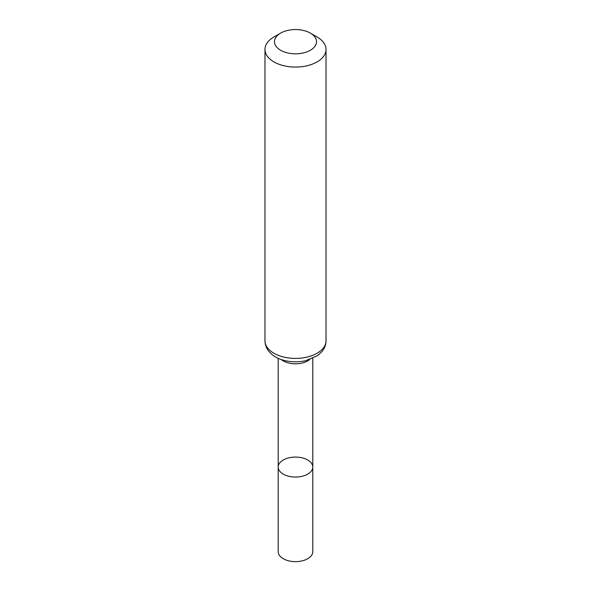 <?xml version="1.0" encoding="UTF-8"?>
<svg xmlns="http://www.w3.org/2000/svg" width="591" height="591" viewBox="0 0 591 591"><rect width="100%" height="100%" fill="white"/><g stroke="black" fill="none" stroke-linecap="round" stroke-linejoin="round"><path stroke-width="0.89" d="M278.198 467.067A17.302 9.988 0 0 0 295.5 477.055A17.302 9.988 0 0 0 312.802 467.067A17.302 9.988 180 0 1 302.119 476.294A17.302 9.988 180 0 1 283.266 474.13A17.302 9.988 180 0 1 278.198 467.067A17.302 9.988 180 0 1 295.5 457.079A17.302 9.988 180 0 1 312.802 467.067L312.802 551.654A17.302 9.988 0 0 1 302.119 560.881A17.302 9.988 0 0 1 283.266 558.717A17.302 9.988 0 0 1 278.198 551.654L278.198 358.309M317.086 36.989L310.356 33.103A21.01 12.13 180 0 1 310.356 50.257A21.01 12.13 180 0 1 280.644 50.257A21.01 12.13 180 0 1 280.644 33.103A21.01 12.13 180 0 1 310.356 33.103L317.086 36.989A30.525 17.627 180 0 1 326.025 49.452A30.525 17.627 180 0 1 295.5 67.071A30.525 17.627 180 0 1 264.975 49.452A30.525 17.627 180 0 1 273.914 36.989L280.644 33.103M309.684 359.557A17.302 9.988 180 0 1 281.316 359.557M326.025 340.778A30.525 17.627 180 0 1 295.5 358.405A30.525 17.627 180 0 1 264.975 340.778C265.034 344.878 266.467 348.55 269.252 351.808L271.705 354.238C278.361 360.266 292.013 363.694 305.54 360.739L317.5 355.634L321.637 351.933C324.496 348.646 325.959 344.93 326.025 340.778L326.025 49.452M312.802 358.309L312.802 467.067M264.975 49.452L264.975 340.778"/></g></svg>
